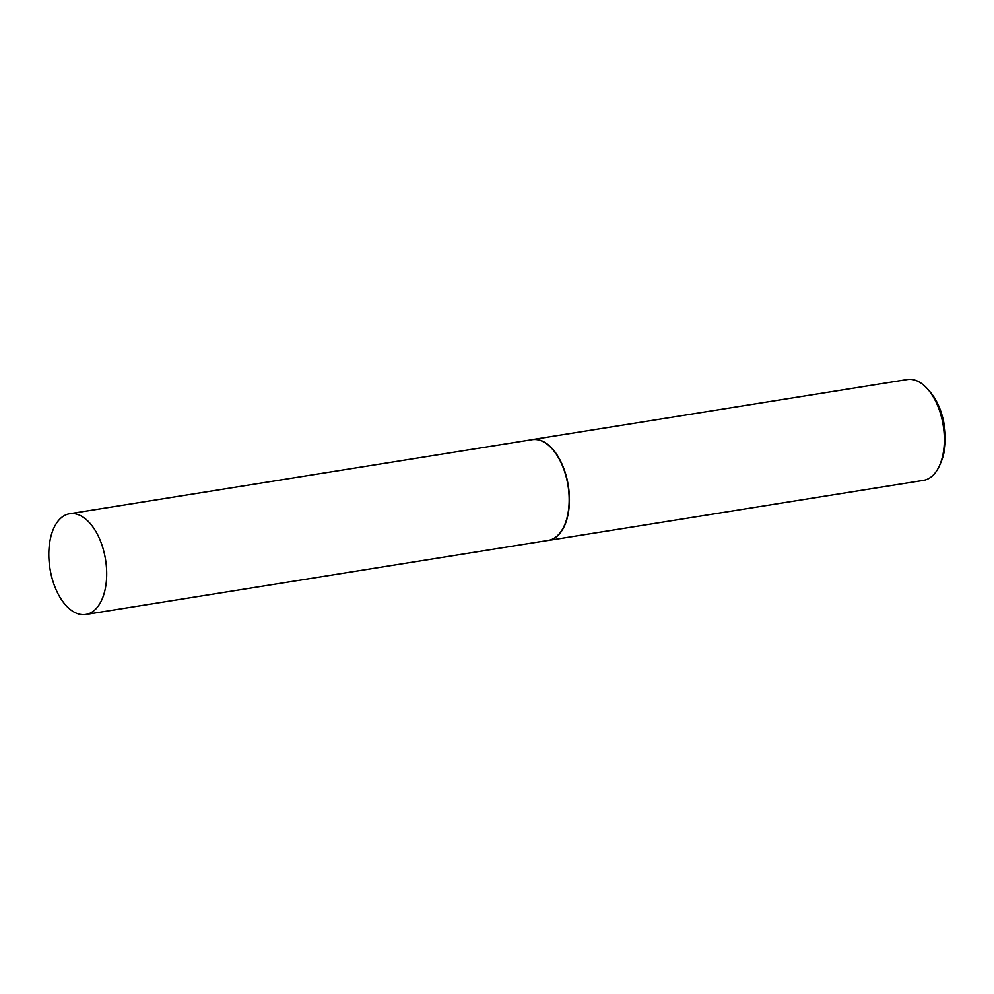 <?xml version="1.0" encoding="UTF-8"?>
<svg xmlns="http://www.w3.org/2000/svg" width="994" height="994" viewBox="0 0 994 994"><rect width="100%" height="100%" fill="white"/><g stroke="black" fill="none" stroke-linecap="round" stroke-linejoin="round"><path stroke-width="1.49" d="M85.819 614.478L548.278 540.401A51.005 28.155 -99.1 0 0 568.27 487.259A51.005 28.155 -99.1 0 0 534.002 439.485A51.005 28.155 -99.1 0 0 532.15 439.671L69.679 513.736A51.005 28.155 -99.1 0 0 49.7 566.891A51.005 28.155 -99.1 0 0 83.956 614.652A51.005 28.155 -99.1 0 0 85.819 614.478A51.005 28.155 -99.1 0 0 105.799 561.324A51.005 28.155 -99.1 0 0 71.543 513.55A51.005 28.155 -99.1 0 0 69.679 513.736M547.272 540.562A51.054 28.18 -99.1 0 0 548.526 540.413A51.054 28.18 -99.1 0 0 568.531 487.209A51.054 28.18 -99.1 0 0 534.238 439.398A51.054 28.18 -99.1 0 0 532.374 439.584A51.054 28.18 -99.1 0 0 531.144 439.833M927.75 389.201L930.011 391.798A47.165 26.03 80.9 0 1 941.206 461.626L939.864 464.782A51.054 28.18 -99.1 0 0 927.75 389.201A51.054 28.18 -99.1 0 0 909.175 379.348A51.054 28.18 -99.1 0 0 907.311 379.534L532.374 439.584M548.526 540.413L923.463 480.363A51.054 28.18 -99.1 0 0 939.864 464.782"/></g></svg>
